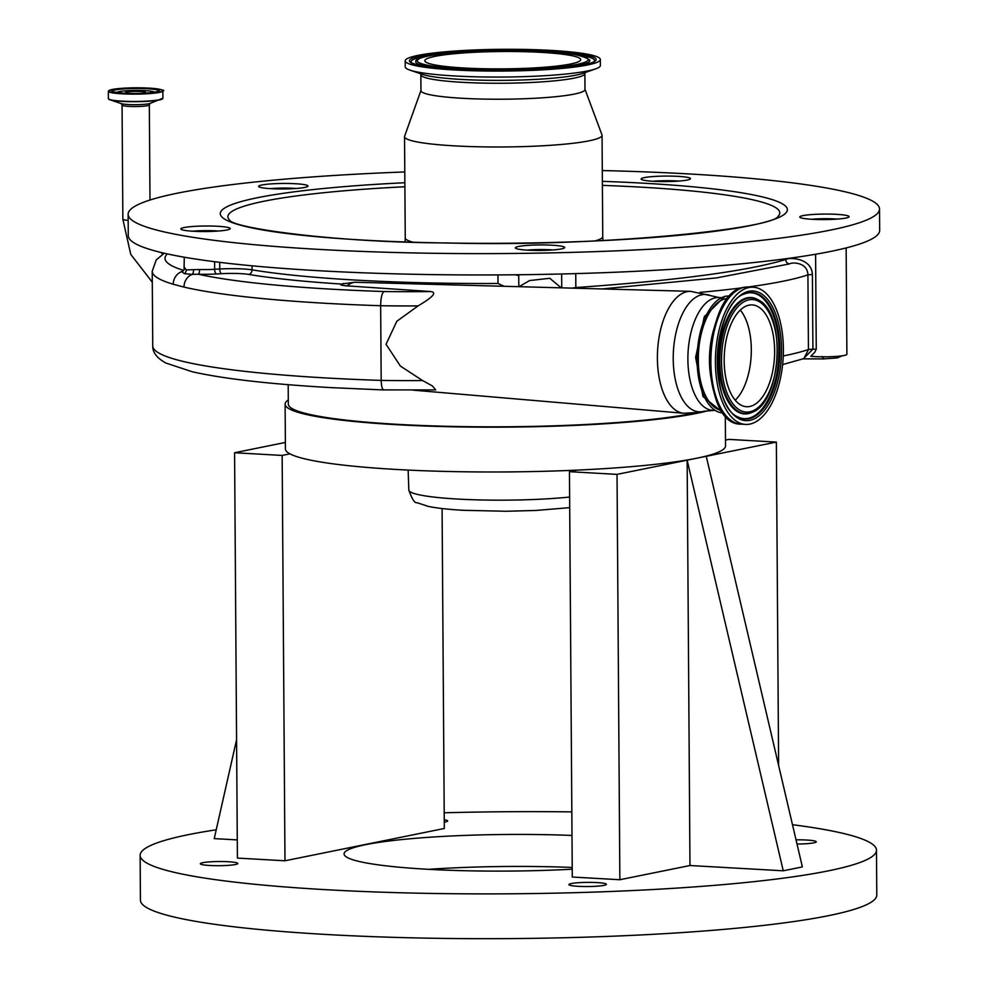 <?xml version="1.0" encoding="UTF-8"?>
<svg xmlns="http://www.w3.org/2000/svg" width="988" height="988" viewBox="0 0 988 988"><rect width="100%" height="100%" fill="white"/><g stroke="black" fill="none" stroke-linecap="round" stroke-linejoin="round"><path stroke-width="1.48" d="M128.959 93.391A10.09 1.124 179.6 0 1 125.513 92.563A10.09 1.124 179.6 0 1 126.835 92.008A10.09 1.124 179.6 0 1 138.184 91.39A10.09 1.124 179.6 0 1 145.693 92.427A10.09 1.124 179.6 0 1 144.372 92.996A10.09 1.124 179.6 0 1 142.26 93.292M116.93 92.464L116.868 92.551A18.735 2.087 179.6 0 1 116.93 92.464A18.735 2.087 179.6 0 1 144.878 90.624A18.735 2.087 179.6 0 1 154.289 92.205A18.735 2.087 179.6 0 1 154.326 92.292M184.657 267.686L186.226 269.885L199.564 269.502A4.298 1.247 -88.5 0 1 198.353 274.232A330.622 36.852 -0.4 0 0 332.042 289.212A330.622 36.852 -0.4 0 0 384.023 291.522C381.924 293.127 380.812 297.87 380.652 305.724L381.183 380.405A193.216 21.538 -0.4 0 0 422.555 380.541L400.387 366.066L386.049 344.293L396.793 321.285L418.085 305.91A193.216 21.538 179.6 0 1 380.652 305.724A343.503 38.285 179.6 0 1 325.756 303.304A343.503 38.285 179.6 0 1 184.003 287.088L173.258 284.272A343.503 38.285 179.6 0 1 152.214 271.255L152.745 345.924A343.503 38.285 -0.4 0 0 326.275 377.972A343.503 38.285 -0.4 0 0 381.183 380.405C381.393 386.814 382.381 389.976 384.134 389.889L435.708 389.914L432.435 385.975L422.555 380.541M412.947 390.137L683.733 413.256A61.058 30.06 -86.8 0 1 657.44 354.112A61.058 30.06 -86.8 0 1 687.179 291.645A61.058 30.06 -86.8 0 1 690.637 291.337L354.519 282.247L341.44 284.05A303.785 33.864 179.6 0 1 248.47 274.392A21.464 2.396 -0.4 0 0 221.559 273.688L216.458 273.972A25.762 2.878 179.6 0 1 198.353 274.232L192.117 274.392A12.881 11.621 103.2 0 0 184.003 287.088M341.44 284.05A14.721 1.643 -0.4 0 0 347.035 285.878L430.669 291.534C440.191 292.732 424.482 302.007 418.085 305.91M199.564 269.502A21.464 2.396 -0.4 0 0 214.655 269.292L219.756 268.995A25.762 2.878 179.6 0 1 252.051 269.835A299.488 33.382 -0.4 0 0 355.915 280.098A299.488 33.382 -0.4 0 0 498.001 283.482L503.868 286.125M572.558 288.039L575.843 287.545C677.188 280.469 747.138 271.132 785.695 259.535C788.992 257.164 811.753 257.794 812.383 274.491L812.914 349.159L803.343 358.805M515.069 274.788A21.464 2.396 179.6 0 1 518.725 275.776M552.872 249.952A21.464 2.396 -0.4 0 0 550.649 249.803A21.464 2.396 -0.4 0 0 527.172 250.125M519.293 286.557L529.593 280.555L549.785 278.283L561.122 287.73M812.383 274.491L807.925 274.849C807.381 261.746 791.623 262.203 789.461 263.92L716.399 277.924L602.631 288.879M815.594 254.249L816.261 349.196L814.779 352.271L810.815 356.285A21.464 2.396 -0.4 0 0 814.804 356.582A21.464 2.396 -0.4 0 0 846.889 354.284L846.148 247.926M837.33 219.089A21.464 2.396 -0.4 0 0 835.119 218.941A21.464 2.396 -0.4 0 0 811.63 219.262M678.682 181.088A21.464 2.396 -0.4 0 0 676.459 180.94A21.464 2.396 -0.4 0 0 652.982 181.273M296.165 188.473A21.464 2.396 -0.4 0 0 293.942 188.325A21.464 2.396 -0.4 0 0 270.465 188.646M218.41 231.019A21.464 2.396 -0.4 0 0 216.199 230.883A21.464 2.396 -0.4 0 0 192.709 231.204M822.016 356.47L823.831 358.891L802.478 358.866M782.62 364.572L803.948 358.582L808.443 349.517L807.925 274.849A313.443 34.938 179.6 0 1 748.472 286.952M193.413 269.983A4.298 2.507 -96.7 0 1 192.117 274.392L184.348 273.651L181.656 271.651A12.881 12.017 106.5 0 0 173.258 284.272M184.274 257.201L184.052 269.934A4.298 4.075 32.2 0 1 181.656 271.651L183.113 270.243A25.762 2.878 179.6 0 1 183.953 270.07M183.83 270.206A4.298 3.767 77.8 0 1 183.113 270.243A330.622 36.852 -0.4 0 1 167.367 253.916M723.315 412.984A58.564 28.837 -86.8 0 1 697.12 357.162A58.564 28.837 -86.8 0 1 725.674 296.289A58.564 28.837 -86.8 0 1 729.922 296.067M288.187 384.678L288.323 404.117A216.841 24.169 -0.4 0 0 397.868 424.358A216.841 24.169 -0.4 0 0 694.107 413.157M288.298 399.942A220.052 24.527 -0.4 0 0 285.112 404.141A220.052 24.527 -0.4 0 0 396.274 424.679A220.052 24.527 -0.4 0 0 709.532 410.292M285.112 404.141L285.421 448.947A220.052 24.527 -0.4 0 0 289.953 453.85A220.052 24.527 -0.4 0 0 396.596 469.473A220.052 24.527 -0.4 0 0 577.264 470.103A220.052 24.527 -0.4 0 0 696.701 458.234A220.052 24.527 -0.4 0 0 725.525 445.872L725.303 415.503M727.884 298.438A56.143 27.639 93.2 0 0 725.698 298.709A56.143 27.639 93.2 0 0 698.38 355.149A56.143 27.639 93.2 0 0 721.549 410.403M285.371 442.439L234.576 452.739L282.148 455.431L289.953 453.85M577.264 470.103L569.459 471.684L617.031 474.376L696.701 458.234L776.358 442.081L728.786 439.388L725.476 440.068M748.929 287.545A68.703 33.827 93.2 0 0 715.448 358.311A68.703 33.827 93.2 0 0 745.52 424.408A68.703 33.827 93.2 0 0 749.88 424.087A68.703 33.827 93.2 0 0 783.348 353.321A68.703 33.827 93.2 0 0 753.288 287.224A68.703 33.827 93.2 0 0 748.929 287.545M282.148 455.431L284.976 860.783L444.316 828.487L442.081 508.536M237.281 839.911L214.235 838.614L236.577 739.753M234.576 452.739L237.404 858.09L284.976 860.783M569.459 471.684L572.287 877.035L619.859 879.728L689.97 865.525L687.142 460.161L783.249 870.799L689.97 865.525M617.031 474.376L619.859 879.728M706.259 456.295L802.367 866.921L783.249 870.799M776.358 442.081L778.618 765.465M578.388 886.335A18.747 2.087 -0.4 0 0 606.41 884.334A18.747 2.087 -0.4 0 0 596.937 882.58A18.747 2.087 -0.4 0 0 568.927 884.593A18.747 2.087 -0.4 0 0 578.388 886.335M797.007 844.024A18.747 2.087 -0.4 0 0 816.261 841.801A18.747 2.087 -0.4 0 0 806.788 840.047A18.747 2.087 -0.4 0 0 796.032 839.849M444.267 822.164A18.747 2.087 -0.4 0 0 447.675 820.942A18.747 2.087 -0.4 0 0 444.254 819.768M209.802 865.488A18.747 2.087 -0.4 0 0 237.824 863.475A18.747 2.087 -0.4 0 0 228.352 861.734A18.747 2.087 -0.4 0 0 200.342 863.734A18.747 2.087 -0.4 0 0 209.802 865.488M572.003 835.453A164.243 18.303 -0.4 0 0 344.071 853.916A164.243 18.303 -0.4 0 0 427.038 869.242A164.243 18.303 -0.4 0 0 572.237 869.193M216.224 829.797A368.191 41.039 -0.4 0 0 140.123 855.336A368.191 41.039 -0.4 0 0 326.126 889.694A368.191 41.039 -0.4 0 0 876.48 850.199A368.191 41.039 -0.4 0 0 792.487 824.708M571.83 811.901A368.191 41.039 -0.4 0 0 444.205 812.791M140.123 855.336L140.432 900.142A368.191 41.039 -0.4 0 0 326.448 934.487A368.191 41.039 -0.4 0 0 876.788 895.005L876.48 850.199M572.225 867.452A164.243 18.303 -0.4 0 0 428.619 869.329M496.606 471.98A97.689 10.893 -0.4 0 0 514.674 471.856M749.052 305.144A50.993 25.108 93.2 0 0 724.204 357.668A50.993 25.108 93.2 0 0 746.52 406.723A50.993 25.108 93.2 0 0 749.756 406.488A50.993 25.108 93.2 0 0 774.604 353.963A50.993 25.108 93.2 0 0 752.288 304.909A50.993 25.108 93.2 0 0 749.052 305.144M740.296 310.096A50.993 25.108 -86.8 0 1 751.152 355.915A50.993 25.108 -86.8 0 1 735.196 400.214M544.993 244.962A24.688 2.754 -0.4 0 0 515.316 247.864A24.688 2.754 -0.4 0 0 535.014 250.421A24.688 2.754 -0.4 0 0 564.691 247.519A24.688 2.754 -0.4 0 0 544.993 244.962M829.451 214.1A24.688 2.754 -0.4 0 0 799.774 217.002A24.688 2.754 -0.4 0 0 819.472 219.558A24.688 2.754 -0.4 0 0 849.149 216.656A24.688 2.754 -0.4 0 0 829.451 214.1M670.803 176.099A24.688 2.754 -0.4 0 0 641.126 179.001A24.688 2.754 -0.4 0 0 660.824 181.557A24.688 2.754 -0.4 0 0 690.501 178.655A24.688 2.754 -0.4 0 0 670.803 176.099M602.297 170.566A375.699 41.879 179.6 0 1 879.518 209.036L879.666 230.377A375.699 41.879 179.6 0 1 428.076 274.541A375.699 41.879 179.6 0 1 128.279 235.626L128.131 214.285A375.699 41.879 179.6 0 1 404.784 171.949M879.518 209.036A375.699 41.879 179.6 0 1 427.928 253.2A375.699 41.879 179.6 0 1 128.131 214.285M288.286 183.484A24.688 2.754 -0.4 0 0 258.609 186.386A24.688 2.754 -0.4 0 0 278.307 188.943A24.688 2.754 -0.4 0 0 307.984 186.04A24.688 2.754 -0.4 0 0 288.286 183.484M210.53 226.03A24.688 2.754 -0.4 0 0 180.853 228.932A24.688 2.754 -0.4 0 0 200.552 231.501A24.688 2.754 -0.4 0 0 230.229 228.599A24.688 2.754 -0.4 0 0 210.53 226.03M584.982 89.303L601.964 134.825A98.751 11.004 179.6 0 1 602.05 135.27A98.751 11.004 179.6 0 1 483.342 146.879A98.751 11.004 179.6 0 1 404.537 136.653A98.751 11.004 179.6 0 1 404.623 136.208L420.962 90.451M585.353 72.223L584.871 73.557A82.016 9.139 179.6 0 1 584.871 73.557L584.982 89.488A82.016 9.139 179.6 0 1 486.405 99.133A82.016 9.139 179.6 0 1 420.962 90.637L420.851 74.693A82.016 9.139 179.6 0 1 420.851 74.68M584.871 73.557A82.016 9.139 179.6 0 1 486.294 83.165A82.016 9.139 179.6 0 1 420.851 74.705L420.357 73.371M600.346 59.502L600.383 65.48A97.577 10.88 179.6 0 1 595.653 68.864A97.577 10.88 179.6 0 1 483.095 76.953A97.577 10.88 179.6 0 1 410.008 70.16A97.577 10.88 179.6 0 1 405.228 66.838L405.191 60.873A97.577 10.88 179.6 0 1 522.479 49.4A97.577 10.88 179.6 0 1 600.346 59.502A97.577 10.88 179.6 0 1 483.058 70.975A97.577 10.88 179.6 0 1 405.191 60.873M518.515 51.574A77.929 8.682 179.6 0 1 580.697 59.651A77.929 8.682 179.6 0 1 487.022 68.802A77.929 8.682 179.6 0 1 424.84 60.737A77.929 8.682 179.6 0 1 518.515 51.574M153.98 91.958A23.403 2.606 179.6 0 1 155.24 92.143M115.979 92.415A23.403 2.606 179.6 0 1 117.226 92.217M112.2 91.254A23.403 2.606 179.6 0 1 147.175 88.747A23.403 2.606 179.6 0 1 158.994 90.921L155.474 92.106C147.002 93.378 136.48 93.737 123.895 93.181A23.675 2.643 179.6 0 1 115.016 89.649A23.675 2.643 179.6 0 1 147.311 88.438A23.675 2.643 179.6 0 1 156.178 91.97A23.675 2.643 179.6 0 1 123.883 93.181C104.222 91.155 115.238 91.205 112.2 91.254M108.334 91.279A27.269 3.038 179.6 0 0 122.104 93.823A27.269 3.038 179.6 0 0 162.859 90.896C165.984 90.39 161.353 89.463 148.966 88.105A26.985 3.013 179.6 0 1 159.043 92.143A26.985 3.013 179.6 0 1 122.24 93.514A26.985 3.013 179.6 0 1 112.138 89.488A26.985 3.013 179.6 0 1 148.941 88.105C133.59 87.45 121.191 87.932 111.755 89.562L108.334 91.279L108.384 98.602L109.89 99.776A27.084 3.013 179.6 0 1 108.581 98.961M162.859 90.896L162.909 98.22A27.269 3.038 179.6 0 1 122.154 101.147A27.269 3.038 179.6 0 1 108.384 98.602M162.711 98.59A27.084 3.013 179.6 0 1 161.415 99.418A27.084 3.013 179.6 0 1 122.253 101.381A27.084 3.013 179.6 0 1 109.89 99.776L121.376 103.641A15.042 1.68 179.6 0 0 128.23 104.53A15.042 1.68 179.6 0 0 149.991 103.444L162.909 98.22M150.127 103.382L149.324 104.926A13.634 1.519 179.6 0 1 147.545 105.691A13.634 1.519 179.6 0 1 128.946 106.395A13.634 1.519 179.6 0 1 122.067 105.123L121.24 103.592M152.3 282.235L130.762 254.373L122.858 219.237A13.634 1.519 -0.4 0 0 128.168 220.398M384.023 291.522A180.335 20.106 -0.4 0 0 430.669 291.534M347.035 285.878A51.512 25.367 -86.8 0 1 354.284 282.296A51.512 25.367 -86.8 0 1 354.519 282.247M714.386 410.391L703.975 411.23A58.774 28.936 -86.8 0 1 702.703 411.551A58.774 28.936 -86.8 0 1 673.223 359.039A58.774 28.936 -86.8 0 1 701.888 294.745A58.774 28.936 -86.8 0 1 710.52 295.622L690.637 291.337M252.026 265.809L252.051 269.835A4.298 3.594 -80.5 0 1 248.47 274.392M497.952 274.911L498.001 283.482M575.868 288.138A4.298 1 -93.8 0 1 575.843 287.545L575.745 273.614M789.461 263.92A4.298 4.014 -108 0 1 785.695 259.535L785.695 258.77M221.559 273.688A4.298 1.754 -93.3 0 1 219.756 268.995L219.707 262.339M783.262 355.964A313.443 34.938 -0.4 0 0 808.443 349.517L812.914 349.159A25.762 2.878 179.6 0 1 816.261 349.196M214.606 261.709L214.655 269.292A4.298 1.754 -93.3 0 0 216.458 273.972M742.173 287.792A313.443 34.938 179.6 0 1 699.912 292.386M712.632 410.292A56.464 27.8 -86.8 0 1 687.92 355.964A56.464 27.8 -86.8 0 1 715.436 297.808A56.464 27.8 -86.8 0 1 719.005 297.536L710.52 295.622M186.226 269.885A4.298 3.903 -77 0 1 184.348 273.651M714.201 327.905A56.143 27.639 93.2 0 0 711.274 379.577M734.417 292.312A67.567 33.271 93.2 0 0 710.236 353.593A67.567 33.271 93.2 0 0 727.353 417.22M744.384 287.286A68.703 33.827 93.2 0 0 710.903 358.051A68.703 33.827 93.2 0 0 740.975 424.148C698.504 425.186 702.06 292.189 744.05 287.31L748.743 286.965A68.703 33.827 93.2 0 0 744.384 287.286M748.953 291.275A64.949 31.974 93.2 0 0 717.263 362.324A64.949 31.974 93.2 0 0 749.855 420.357A64.949 31.974 93.2 0 0 781.533 349.295A64.949 31.974 93.2 0 0 748.953 291.275M748.052 292.794A63.368 31.196 93.2 0 0 744.483 293.918C713.62 302.946 707.877 404.314 737.542 416.751A63.368 31.196 93.2 0 0 748.929 418.739A63.368 31.196 93.2 0 0 779.841 349.406A63.368 31.196 93.2 0 0 748.052 292.794M737.221 416.566A63.022 31.036 93.2 0 0 748.225 418.344A63.022 31.036 93.2 0 0 778.964 349.406A63.022 31.036 93.2 0 0 747.348 293.09A63.022 31.036 93.2 0 0 744.149 294.078M758.179 299.821A58.28 28.689 93.2 0 0 757.858 299.623A58.28 28.689 93.2 0 0 747.373 297.808A58.28 28.689 93.2 0 0 718.943 361.571A58.28 28.689 93.2 0 0 748.188 413.639A58.28 28.689 93.2 0 0 751.46 412.589A58.28 28.689 93.2 0 0 751.806 412.441M752.152 412.292C781.582 402.363 786.633 313.196 758.512 300.006A57.934 28.529 93.2 0 0 748.089 298.191A57.934 28.529 93.2 0 0 719.832 361.571A57.934 28.529 93.2 0 0 748.892 413.33A57.934 28.529 93.2 0 0 752.152 412.292L751.46 412.589M749.015 299.821A56.353 27.75 93.2 0 0 721.524 361.46A56.353 27.75 93.2 0 0 749.793 411.811A56.353 27.75 93.2 0 0 777.284 350.16A56.353 27.75 93.2 0 0 749.015 299.821M569.706 507.647L536.2 510.438L505.955 511.265L463.446 510.302C448.626 509.475 436.894 508.178 428.261 506.399L417.097 502.694C414.849 503.522 412.095 499.311 408.822 490.06A96.935 10.806 -0.4 0 0 457.802 499.064A96.935 10.806 -0.4 0 0 569.631 497.038M602.371 181.347A283.544 31.604 179.6 0 1 776.383 218.496A283.544 31.604 179.6 0 1 446.539 243.011A283.544 31.604 179.6 0 1 221.114 216.026A283.544 31.604 179.6 0 1 404.858 182.731M602.396 185.374A275.948 30.764 179.6 0 1 778.075 216.323L778.075 216.323C773.937 228.475 600.062 247.333 446.786 242.949C332.289 242.443 233.032 227.956 229.661 220.151A275.948 30.764 179.6 0 1 404.895 186.757M412.947 242.159A98.751 11.004 179.6 0 1 405.253 237.96L405.08 241.899M602.05 135.27L602.754 236.577A98.751 11.004 179.6 0 1 595.109 240.887M595.653 68.864L583.031 73.31A84.276 9.398 179.6 0 1 485.812 80.287A84.276 9.398 179.6 0 1 422.691 74.433L410.008 70.16M521.627 49.869A93.354 10.411 179.6 0 1 594.196 61.664A93.354 10.411 179.6 0 1 483.91 70.506A93.354 10.411 179.6 0 1 411.341 58.712A93.354 10.411 179.6 0 1 521.627 49.869M568.582 53.624A91.785 10.226 179.6 0 1 594.443 61.071L594.455 61.058C596.95 64.776 537.645 72.21 483.947 70.506C452.541 69.889 430.286 68.011 417.183 64.862C407.352 61.565 412.651 62.738 411.107 62.343A91.785 10.226 179.6 0 1 436.869 54.55M589.774 60.256L589.725 60.132A87.055 9.707 179.6 0 1 569.594 66.974M436.029 67.9A87.055 9.707 179.6 0 1 415.825 61.342L415.775 61.478M520.034 50.734A85.487 9.534 179.6 0 1 586.489 61.54A85.487 9.534 179.6 0 1 485.491 69.642A85.487 9.534 179.6 0 1 419.048 58.835A85.487 9.534 179.6 0 1 520.034 50.734M149.991 200.021L149.324 104.926M161.266 252.52L162.6 254.225M383.789 389.951L330.98 387.617C269.613 384.11 223.325 378.799 192.129 371.723L165.737 362.979C156.882 358.026 152.547 352.346 152.745 345.924M683.733 413.256L699.479 412.342L703.975 411.23M343.54 283.482A51.524 51.524 0 0 0 342.824 283.667M561.653 273.985L561.752 287.743M518.725 274.75L518.799 286.545M842.221 355.804L837.268 357.928L823.831 358.891M164.206 253.212L156.215 259.968L152.214 271.255M723.327 413.021L702.974 396.534L695.638 357.409L704.283 316.679L724.896 296.264L729.947 296.042M720.758 297.635L719.005 297.536M122.858 219.237L122.067 105.123M740.975 424.148L745.52 424.408M748.743 286.965L753.288 287.224M758.512 300.006L757.858 299.623M408.822 490.06L408.155 470.078M602.754 236.577L602.976 240.516M404.537 136.653L405.253 237.96M589.725 60.132C582.08 54.118 558.862 50.981 520.071 50.721C468.522 49.857 415.429 54.673 415.825 61.342"/></g></svg>
